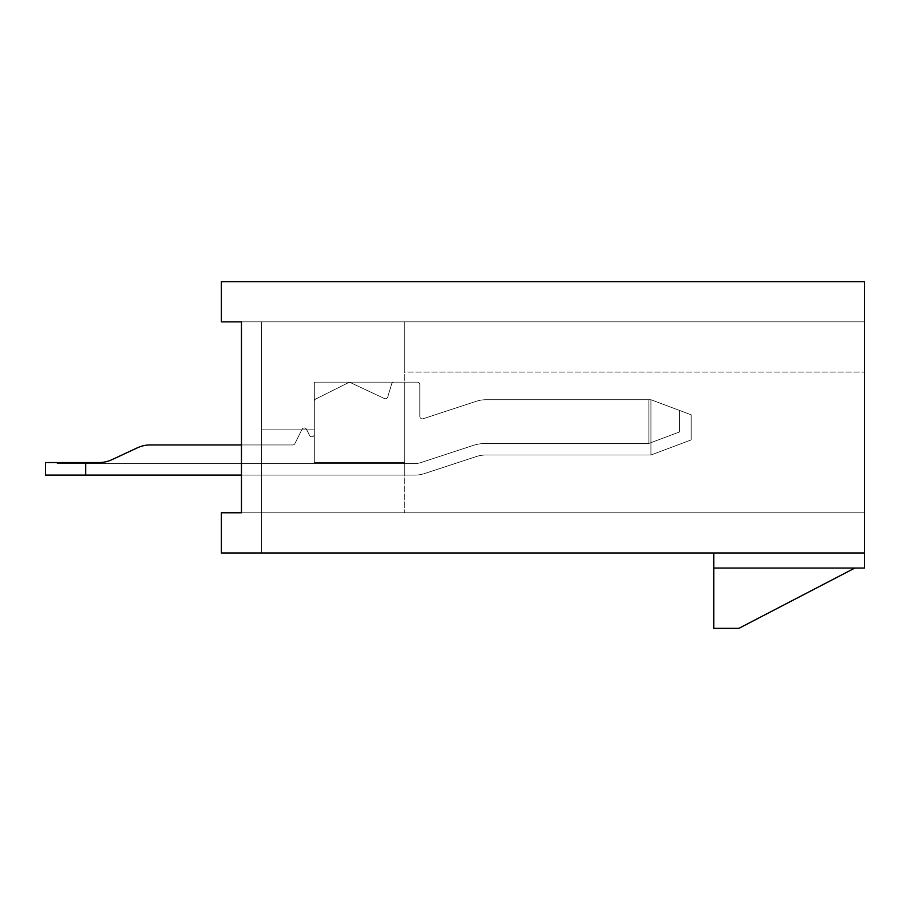 <?xml version="1.0" encoding="UTF-8"?>
<svg xmlns="http://www.w3.org/2000/svg" width="910" height="910" viewBox="0 0 910 910"><rect width="100%" height="100%" fill="white"/><g stroke="black" fill="none" stroke-linecap="round" stroke-linejoin="round"><path stroke-width="0.68" stroke-dasharray="4.55 3.41" d="M404.757 321.844L864.5 321.844L221.357 321.844L864.5 321.844L864.5 512.785L241.457 512.785L864.5 512.785L864.5 321.844L864.5 512.785L864.5 321.844L864.5 512.785L864.5 321.844L241.457 321.844L241.457 512.785L221.357 512.785L864.5 512.785L221.357 512.785L404.757 512.785L221.357 512.785L404.757 512.785L221.357 512.785L221.357 552.973L221.357 512.785L221.357 552.973L261.557 552.973L221.357 552.973L261.557 552.973L221.357 552.973L261.557 552.973L221.357 552.973L261.557 552.973L221.357 552.973L221.357 512.785L221.357 552.973L221.357 512.785L221.357 552.973L221.357 512.785L221.357 552.973L864.5 552.973L713.759 552.973L864.5 552.973L713.759 552.973L864.5 552.973L864.5 563.028L864.5 281.656L221.357 281.656L261.557 281.656L221.357 281.656L261.557 281.656L221.357 281.656L261.557 281.656L221.357 281.656L261.557 281.656L221.357 281.656L221.357 321.844L221.357 281.656L221.357 321.844L404.757 321.844L404.757 512.785L404.757 321.844L404.757 512.785L404.757 321.844L404.757 512.785L404.757 321.844L404.757 512.785L404.757 321.844L404.757 372.099L864.5 372.099L404.757 372.099L404.757 321.844L404.757 372.099L404.757 321.844L261.557 321.844L864.5 321.844L221.357 321.844L221.357 281.656L221.357 321.844L221.357 281.656L221.357 321.844L221.357 281.656L221.357 321.844L404.757 321.844M314.314 429.873L314.314 382.143L314.314 429.873L314.314 382.143L314.314 429.873L314.314 382.143L314.314 429.873L314.314 382.143L314.314 429.873L261.557 429.873L261.557 475.1L261.557 429.873L261.557 475.1L261.557 429.873L261.557 475.1L261.557 429.873L261.557 475.1L261.557 429.873L314.314 429.873L314.314 462.542L404.757 462.542L404.757 382.143L404.757 475.1L404.757 382.143L404.757 475.1L404.757 382.143L404.757 475.1L404.757 382.143L404.757 475.1L404.757 382.143L404.757 462.542L314.314 462.542L314.314 382.143L404.757 382.143L314.314 382.143L404.757 382.143L314.314 382.143L314.314 429.873L261.557 429.873L314.314 429.873L314.314 462.542L404.757 462.542L314.314 462.542L314.314 382.143L404.757 382.143L314.314 382.143L404.757 382.143L314.314 382.143L314.314 429.873L261.557 429.873L314.314 429.873L314.314 462.542L404.757 462.542L314.314 462.542L314.314 382.143L404.757 382.143L314.314 382.143L404.757 382.143L314.314 382.143L314.314 429.873L261.557 429.873L314.314 429.873L314.314 462.542L404.757 462.542L314.314 462.542L314.314 382.143L404.757 382.143L314.314 382.143L404.757 382.143L314.314 382.143L314.314 429.873M261.557 321.844L261.557 512.785L261.557 321.844M261.557 552.973L261.557 512.785L261.557 552.973M864.5 568.056L864.5 552.973M241.457 444.956L241.457 475.1L415.005 475.1A30.144 30.144 0 0 0 424.413 473.598L476.51 456.501A30.144 30.144 0 0 1 485.906 455L650.957 455L650.957 399.729L485.906 399.729A30.144 30.144 0 0 0 476.51 401.23L423.127 418.748A2.514 2.514 0 0 1 419.828 416.359L419.828 384.657A2.514 2.514 0 0 0 417.315 382.143L394.064 382.143A2.514 2.514 0 0 0 391.653 383.94L387.762 396.942A2.514 2.514 0 0 1 384.293 398.489L350.589 382.666A2.514 2.514 0 0 0 348.393 382.689L315.702 399.035A2.514 2.514 0 0 0 314.314 401.287L314.314 434.309A2.514 2.514 0 0 1 309.559 435.435L306.511 429.349A2.514 2.514 0 0 0 302.018 429.349L294.908 443.557A2.514 2.514 0 0 1 292.667 444.956L150.195 444.956A30.144 30.144 0 0 0 137.456 447.777L111.85 459.709A30.144 30.144 0 0 1 99.11 462.542L57.057 462.542L57.057 463.543L415.005 463.543A18.587 18.587 0 0 0 420.807 462.61L472.904 445.525A41.701 41.701 0 0 1 485.906 443.443L648.864 443.443L679.599 431.92L679.599 410.467L650.957 399.729L485.906 399.729A30.144 30.144 0 0 0 476.51 401.23L423.127 418.748A2.514 2.514 0 0 1 419.828 416.359L419.828 384.657A2.514 2.514 0 0 0 417.315 382.143L394.064 382.143A2.514 2.514 0 0 0 391.653 383.94L387.762 396.942A2.514 2.514 0 0 1 384.293 398.489L350.589 382.666A2.514 2.514 0 0 0 348.393 382.689L315.702 399.035A2.514 2.514 0 0 0 314.314 401.287L314.314 434.309A2.514 2.514 0 0 1 309.559 435.435L306.511 429.349A2.514 2.514 0 0 0 302.018 429.349L294.908 443.557A2.514 2.514 0 0 1 292.667 444.956L150.195 444.956A30.144 30.144 0 0 0 137.456 447.777L111.85 459.709A30.144 30.144 0 0 1 99.11 462.542L57.057 462.542L57.057 463.543L415.005 463.543A18.587 18.587 0 0 0 420.807 462.61L472.904 445.525A41.701 41.701 0 0 1 485.906 443.443L648.864 443.443L679.599 431.92L679.599 410.467L650.957 399.729L485.906 399.729A30.144 30.144 0 0 0 476.51 401.23L423.127 418.748A2.514 2.514 0 0 1 419.828 416.359L419.828 384.657A2.514 2.514 0 0 0 417.315 382.143L394.064 382.143A2.514 2.514 0 0 0 391.653 383.94L387.762 396.942A2.514 2.514 0 0 1 384.293 398.489L350.589 382.666A2.514 2.514 0 0 0 348.393 382.689L315.702 399.035A2.514 2.514 0 0 0 314.314 401.287L314.314 434.309A2.514 2.514 0 0 1 309.559 435.435L306.511 429.349A2.514 2.514 0 0 0 302.018 429.349L294.908 443.557A2.514 2.514 0 0 1 292.667 444.956A2.514 2.514 0 0 0 294.908 443.557L302.018 429.349L294.908 443.557A2.514 2.514 0 0 1 292.667 444.956L150.195 444.956A30.144 30.144 0 0 0 137.456 447.777L111.85 459.709A30.144 30.144 0 0 1 99.11 462.542L45.5 462.542L45.5 475.1L45.5 462.542L45.5 475.1L415.005 475.1A30.144 30.144 0 0 0 424.413 473.598L476.51 456.501A30.144 30.144 0 0 1 485.906 455L650.957 455L691.156 439.928L691.156 414.801L691.156 439.928L650.957 455L650.957 399.729L485.906 399.729A30.144 30.144 0 0 0 476.51 401.23L423.127 418.748A2.514 2.514 0 0 1 419.828 416.359L419.828 384.657A2.514 2.514 0 0 0 417.315 382.143L394.064 382.143A2.514 2.514 0 0 0 391.653 383.94L387.762 396.942A2.514 2.514 0 0 1 384.293 398.489L350.589 382.666A2.514 2.514 0 0 0 348.393 382.689L315.702 399.035A2.514 2.514 0 0 0 314.314 401.287L314.314 434.309A2.514 2.514 0 0 1 309.559 435.435L306.511 429.349A2.514 2.514 0 0 0 302.018 429.349L294.908 443.557A2.514 2.514 0 0 1 292.667 444.956L150.195 444.956A30.144 30.144 0 0 0 137.456 447.777L111.85 459.709A30.144 30.144 0 0 1 99.11 462.542L45.5 462.542L45.5 475.1L85.699 475.1L85.699 462.542L85.699 475.1L415.005 475.1A30.144 30.144 0 0 0 424.413 473.598L476.51 456.501A30.144 30.144 0 0 1 485.906 455L650.957 455L691.156 439.928L691.156 414.801L650.957 399.729L650.957 455L650.957 399.729L648.864 399.729L648.864 443.443L679.599 431.92L679.599 410.467L650.957 399.729L485.906 399.729A30.144 30.144 0 0 0 476.51 401.23L423.127 418.748A2.514 2.514 0 0 1 419.828 416.359L419.828 384.657A2.514 2.514 0 0 0 417.315 382.143L394.064 382.143A2.514 2.514 0 0 0 391.653 383.94L387.762 396.942A2.514 2.514 0 0 1 384.293 398.489L350.589 382.666A2.514 2.514 0 0 0 348.393 382.689L315.702 399.035A2.514 2.514 0 0 0 314.314 401.287L314.314 434.309A2.514 2.514 0 0 1 309.559 435.435L306.511 429.349A2.514 2.514 0 0 0 302.018 429.349L294.908 443.557A2.514 2.514 0 0 1 292.667 444.956A2.514 2.514 0 0 0 294.908 443.557L302.018 429.349L294.908 443.557A2.514 2.514 0 0 1 292.667 444.956L150.195 444.956A30.144 30.144 0 0 0 137.456 447.777L111.85 459.709A30.144 30.144 0 0 1 99.11 462.542L57.057 462.542L57.057 463.543L87.462 463.543L87.462 462.542L57.057 462.542L57.057 463.543L87.462 463.543L87.462 462.542L57.057 462.542L57.057 463.543L415.005 463.543A18.587 18.587 0 0 0 420.807 462.61L472.904 445.525A41.701 41.701 0 0 1 485.906 443.443L648.864 443.443L679.599 431.92L679.599 410.467L650.957 399.729L648.864 399.729L648.864 443.443L679.599 431.92L679.599 410.467L650.957 399.729L485.906 399.729A30.144 30.144 0 0 0 476.51 401.23L423.127 418.748A2.514 2.514 0 0 1 419.828 416.359L419.828 384.657A2.514 2.514 0 0 0 417.315 382.143L394.064 382.143A2.514 2.514 0 0 0 391.653 383.94L387.762 396.942A2.514 2.514 0 0 1 384.293 398.489L350.589 382.666A2.514 2.514 0 0 0 348.393 382.689L315.702 399.035A2.514 2.514 0 0 0 314.314 401.287L314.314 434.309A2.514 2.514 0 0 1 309.559 435.435L306.511 429.349A2.514 2.514 0 0 0 302.018 429.349L294.908 443.557A2.514 2.514 0 0 1 292.667 444.956L150.195 444.956A30.144 30.144 0 0 0 137.456 447.777L111.85 459.709A30.144 30.144 0 0 1 99.11 462.542L57.057 462.542L57.057 463.543L415.005 463.543A18.587 18.587 0 0 0 420.807 462.61L472.904 445.525A41.701 41.701 0 0 1 485.906 443.443L648.864 443.443L679.599 431.92L679.599 410.467L650.957 399.729L650.957 455L691.156 439.928L650.957 455L650.957 399.729L485.906 399.729A30.144 30.144 0 0 0 476.51 401.23L423.127 418.748A2.514 2.514 0 0 1 419.828 416.359L419.828 384.657A2.514 2.514 0 0 0 417.315 382.143L394.064 382.143A2.514 2.514 0 0 0 391.653 383.94L387.762 396.942A2.514 2.514 0 0 1 384.293 398.489L350.589 382.666A2.514 2.514 0 0 0 348.393 382.689L315.702 399.035A2.514 2.514 0 0 0 314.314 401.287L314.314 434.309A2.514 2.514 0 0 1 309.559 435.435L306.511 429.349A2.514 2.514 0 0 0 302.018 429.349L294.908 443.557A2.514 2.514 0 0 1 292.667 444.956A2.514 2.514 0 0 0 294.908 443.557L302.018 429.349L294.908 443.557A2.514 2.514 0 0 1 292.667 444.956L150.195 444.956A30.144 30.144 0 0 0 137.456 447.777L111.85 459.709A30.144 30.144 0 0 1 99.11 462.542L45.5 462.542L45.5 475.1L45.5 462.542L85.699 462.542L85.699 475.1L85.699 462.542L45.5 462.542L85.699 462.542L85.699 475.1L415.005 475.1A30.144 30.144 0 0 0 424.413 473.598L476.51 456.501A30.144 30.144 0 0 1 485.906 455L650.957 455L691.156 439.928L691.156 414.801L650.957 399.729L485.906 399.729A30.144 30.144 0 0 0 476.51 401.23L423.127 418.748A2.514 2.514 0 0 1 419.828 416.359L419.828 384.657A2.514 2.514 0 0 0 417.315 382.143L394.064 382.143A2.514 2.514 0 0 0 391.653 383.94L387.762 396.942A2.514 2.514 0 0 1 384.293 398.489L350.589 382.666A2.514 2.514 0 0 0 348.393 382.689L315.702 399.035A2.514 2.514 0 0 0 314.314 401.287L314.314 434.309A2.514 2.514 0 0 1 309.559 435.435L306.511 429.349A2.514 2.514 0 0 0 302.018 429.349L294.908 443.557A2.514 2.514 0 0 1 292.667 444.956L150.195 444.956A30.144 30.144 0 0 0 137.456 447.777L111.85 459.709L137.456 447.777A30.144 30.144 0 0 1 150.195 444.956A30.144 30.144 0 0 0 137.456 447.777A30.144 30.144 0 0 1 150.195 444.956A30.144 30.144 0 0 0 137.456 447.777A30.144 30.144 0 0 1 150.195 444.956A30.144 30.144 0 0 0 137.456 447.777A30.144 30.144 0 0 1 150.195 444.956M241.457 512.785L241.457 321.844M261.557 475.1L404.757 475.1L261.557 475.1M713.759 552.973L713.759 628.344L738.886 628.344L854.843 568.056M99.11 462.542L45.5 462.542L45.5 475.1L85.699 475.1L85.699 462.542L99.11 462.542L57.057 462.542L57.057 463.543L87.462 463.543L87.462 462.542L57.057 462.542L57.057 463.543L87.462 463.543L87.462 462.542L99.11 462.542L85.699 462.542L99.11 462.542L87.462 462.542L87.462 463.543L415.005 463.543A18.587 18.587 0 0 0 420.807 462.61L472.904 445.525A41.701 41.701 0 0 1 485.906 443.443L648.864 443.443L679.599 431.92L679.599 410.467L650.957 399.729L485.906 399.729A30.144 30.144 0 0 0 476.51 401.23L423.127 418.748A2.514 2.514 0 0 1 419.828 416.359L419.828 384.657A2.514 2.514 0 0 0 417.315 382.143L394.064 382.143A2.514 2.514 0 0 0 391.653 383.94L387.762 396.942A2.514 2.514 0 0 1 384.293 398.489L350.589 382.666A2.514 2.514 0 0 0 348.393 382.689L315.702 399.035A2.514 2.514 0 0 0 314.314 401.287L314.314 434.309A2.514 2.514 0 0 1 309.559 435.435L306.511 429.349A2.514 2.514 0 0 0 302.018 429.349A2.514 2.514 0 0 1 306.511 429.349A2.514 2.514 0 0 0 302.018 429.349A2.514 2.514 0 0 1 306.511 429.349A2.514 2.514 0 0 0 302.018 429.349A2.514 2.514 0 0 1 306.511 429.349A2.514 2.514 0 0 0 302.018 429.349A2.514 2.514 0 0 1 306.511 429.349L309.559 435.435A2.514 2.514 0 0 0 314.314 434.309L314.314 401.287L314.314 434.309A2.514 2.514 0 0 1 309.559 435.435L306.511 429.349L309.559 435.435A2.514 2.514 0 0 0 314.314 434.309L314.314 401.287L314.314 434.309A2.514 2.514 0 0 1 309.559 435.435L306.511 429.349L309.559 435.435A2.514 2.514 0 0 0 314.314 434.309L314.314 401.287A2.514 2.514 0 0 1 315.702 399.035A2.514 2.514 0 0 0 314.314 401.287A2.514 2.514 0 0 1 315.702 399.035A2.514 2.514 0 0 0 314.314 401.287A2.514 2.514 0 0 1 315.702 399.035A2.514 2.514 0 0 0 314.314 401.287A2.514 2.514 0 0 1 315.702 399.035L348.393 382.689A2.514 2.514 0 0 1 350.589 382.666A2.514 2.514 0 0 0 348.393 382.689A2.514 2.514 0 0 1 350.589 382.666A2.514 2.514 0 0 0 348.393 382.689A2.514 2.514 0 0 1 350.589 382.666A2.514 2.514 0 0 0 348.393 382.689A2.514 2.514 0 0 1 350.589 382.666L384.293 398.489A2.514 2.514 0 0 0 387.762 396.942L391.653 383.94L387.762 396.942A2.514 2.514 0 0 1 384.293 398.489L350.589 382.666L384.293 398.489A2.514 2.514 0 0 0 387.762 396.942L391.653 383.94L387.762 396.942A2.514 2.514 0 0 1 384.293 398.489L350.589 382.666L384.293 398.489A2.514 2.514 0 0 0 387.762 396.942L391.653 383.94A2.514 2.514 0 0 1 394.064 382.143A2.514 2.514 0 0 0 391.653 383.94A2.514 2.514 0 0 1 394.064 382.143A2.514 2.514 0 0 0 391.653 383.94A2.514 2.514 0 0 1 394.064 382.143A2.514 2.514 0 0 0 391.653 383.94A2.514 2.514 0 0 1 394.064 382.143L417.315 382.143A2.514 2.514 0 0 1 419.828 384.657A2.514 2.514 0 0 0 417.315 382.143A2.514 2.514 0 0 1 419.828 384.657A2.514 2.514 0 0 0 417.315 382.143A2.514 2.514 0 0 1 419.828 384.657A2.514 2.514 0 0 0 417.315 382.143A2.514 2.514 0 0 1 419.828 384.657L419.828 416.359A2.514 2.514 0 0 0 423.127 418.748L476.51 401.23L423.127 418.748A2.514 2.514 0 0 1 419.828 416.359L419.828 384.657L419.828 416.359A2.514 2.514 0 0 0 423.127 418.748L476.51 401.23L423.127 418.748A2.514 2.514 0 0 1 419.828 416.359L419.828 384.657L419.828 416.359A2.514 2.514 0 0 0 423.127 418.748L476.51 401.23A30.144 30.144 0 0 1 485.906 399.729A30.144 30.144 0 0 0 476.51 401.23A30.144 30.144 0 0 1 485.906 399.729A30.144 30.144 0 0 0 476.51 401.23A30.144 30.144 0 0 1 485.906 399.729A30.144 30.144 0 0 0 476.51 401.23A30.144 30.144 0 0 1 485.906 399.729L648.864 399.729L648.864 443.443L679.599 431.92L679.599 410.467L650.957 399.729L485.906 399.729L648.864 399.729L648.864 443.443L485.906 443.443A41.701 41.701 0 0 0 472.904 445.525L420.807 462.61A18.587 18.587 0 0 1 415.005 463.543A18.587 18.587 0 0 0 420.807 462.61A18.587 18.587 0 0 1 415.005 463.543L87.462 463.543L87.462 462.542L99.11 462.542A30.144 30.144 0 0 0 111.85 459.709M241.457 475.1L415.005 475.1A30.144 30.144 0 0 0 424.413 473.598L476.51 456.501A30.144 30.144 0 0 1 485.906 455L650.957 455L485.906 455A30.144 30.144 0 0 0 476.51 456.501L424.413 473.598A30.144 30.144 0 0 1 415.005 475.1A30.144 30.144 0 0 0 424.413 473.598A30.144 30.144 0 0 1 415.005 475.1L85.699 475.1L85.699 462.542M45.5 475.1L85.699 475.1L45.5 475.1M691.156 414.801L691.156 439.928L650.957 455L650.957 399.729L648.864 399.729L648.864 443.443L648.864 399.729L485.906 399.729L650.957 399.729L485.906 399.729L650.957 399.729L650.957 455L485.906 455L650.957 455L691.156 439.928L691.156 414.801L650.957 399.729L691.156 414.801L691.156 439.928L691.156 414.801L650.957 399.729L691.156 414.801M419.828 416.359L419.828 384.657L419.828 416.359A2.514 2.514 0 0 0 423.127 418.748A2.514 2.514 0 0 1 419.828 416.359M384.293 398.489L350.589 382.666L384.293 398.489A2.514 2.514 0 0 0 387.762 396.942A2.514 2.514 0 0 1 384.293 398.489M309.559 435.435L306.511 429.349L309.559 435.435A2.514 2.514 0 0 0 314.314 434.309A2.514 2.514 0 0 1 309.559 435.435M485.906 455A30.144 30.144 0 0 0 476.51 456.501A30.144 30.144 0 0 1 485.906 455M292.667 444.956A2.514 2.514 0 0 0 294.908 443.557A2.514 2.514 0 0 1 292.667 444.956M87.462 463.543L415.005 463.543L87.462 463.543L87.462 462.542L87.462 463.543M485.906 443.443L648.864 443.443L485.906 443.443A41.701 41.701 0 0 0 472.904 445.525A41.701 41.701 0 0 1 485.906 443.443M648.864 399.729L648.864 443.443L648.864 399.729"/><path stroke-width="1.36" d="M221.357 321.844L221.357 281.656L864.5 281.656L864.5 552.973L221.357 552.973L221.357 512.785L241.457 512.785L241.457 321.844L221.357 321.844M864.5 552.973L864.5 568.056L713.759 568.056L713.759 628.344L738.886 628.344L854.843 568.056M241.457 321.844L241.457 444.956L150.195 444.956A30.144 30.144 0 0 0 137.456 447.777L111.85 459.709A30.144 30.144 0 0 1 99.11 462.542A30.144 30.144 0 0 0 111.85 459.709A30.144 30.144 0 0 1 99.11 462.542A30.144 30.144 0 0 0 111.85 459.709A30.144 30.144 0 0 1 99.11 462.542A30.144 30.144 0 0 0 111.85 459.709A30.144 30.144 0 0 1 99.11 462.542L45.5 462.542L45.5 475.1L241.457 475.1L241.457 512.785M713.759 552.973L713.759 568.056M241.457 444.956L150.195 444.956M85.699 462.542L85.699 475.1L241.457 475.1M99.11 462.542A30.144 30.144 0 0 0 111.85 459.709"/></g></svg>
